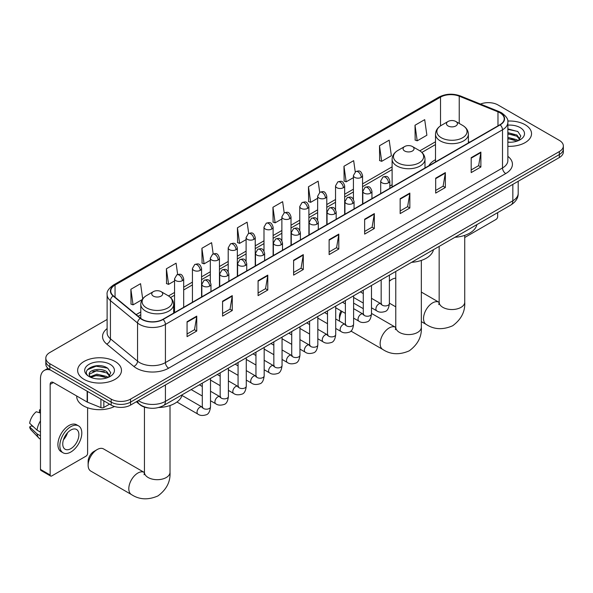 <?xml version="1.0" encoding="UTF-8"?>
<svg xmlns="http://www.w3.org/2000/svg" width="593" height="593" viewBox="0 0 593 593"><rect width="100%" height="100%" fill="white"/><g stroke="black" fill="none" stroke-linecap="round" stroke-linejoin="round"><path stroke-width="0.89" d="M392.114 184.742A24.202 13.973 0 0 0 389.838 186.143M435.507 159.687A24.202 13.973 0 0 0 428.865 165.751M148.665 408.006A13.698 7.909 180 0 1 140 404.774L136.338 401.75M107.118 319.442L49.834 352.516A13.698 7.909 0 0 0 45.824 358.113L45.824 364.072A13.698 7.909 0 0 0 49.834 369.669L111.18 405.086A13.698 7.909 0 0 0 130.556 405.086L559.34 157.53A13.698 7.909 0 0 0 563.35 151.941L563.35 148.954A13.698 7.909 0 0 1 559.34 154.551A13.698 7.909 0 0 0 563.35 148.954L563.35 145.974A13.698 7.909 0 0 0 559.34 140.378L497.994 104.961A13.698 7.909 0 0 0 480.471 104.064M45.824 358.113A13.698 7.909 0 0 0 49.834 363.702L111.18 399.119A13.698 7.909 0 0 0 130.556 399.119L130.556 402.106L559.34 154.551L130.556 402.106A13.698 7.909 0 0 1 111.18 402.106A13.698 7.909 0 0 0 130.556 402.106L130.556 405.086M49.834 363.702L49.834 366.682L111.18 402.106L49.834 366.682A13.698 7.909 0 0 1 45.824 361.093A13.698 7.909 0 0 0 49.834 366.682L49.834 369.669M525.109 124.723A21.919 12.653 0 0 0 507.771 121.061A21.919 12.653 0 0 1 525.109 124.723A21.919 12.653 0 0 1 531.536 133.67A21.919 12.653 0 0 0 525.109 124.723M115.057 361.463A21.919 12.653 0 0 0 91.174 358.721A21.919 12.653 0 0 0 77.639 370.41A21.919 12.653 0 0 0 84.058 379.364A21.919 12.653 0 0 0 107.948 382.107A21.919 12.653 0 0 0 121.476 370.41A21.919 12.653 0 0 0 115.057 361.463A21.919 12.653 0 0 0 91.174 358.721A21.919 12.653 0 0 0 77.639 370.41A21.919 12.653 0 0 0 84.058 379.364A21.919 12.653 0 0 0 107.948 382.107A21.919 12.653 0 0 0 121.476 370.41A21.919 12.653 0 0 0 115.057 361.463M499.929 112.789A14.61 8.435 180 0 1 504.206 118.756A14.61 8.435 180 0 1 499.929 124.723L162.845 319.338A14.61 8.435 180 0 1 140.541 318.211L113.411 295.84A14.61 8.435 180 0 1 110.772 291A14.61 8.435 180 0 1 115.049 285.04L440.525 97.126A14.61 8.435 180 0 1 459.234 96.185L497.979 111.847A14.61 8.435 180 0 1 499.929 112.789M500.188 112.64A14.981 8.65 0 0 0 498.187 111.669L459.449 96.014A14.981 8.65 0 0 0 440.265 96.978L114.79 284.892A14.981 8.65 0 0 0 113.115 295.966L140.244 318.33A14.981 8.65 0 0 0 163.097 319.486L500.188 124.871A14.981 8.65 0 0 0 500.188 112.64M187.062 321.725L187.062 336.639L196.743 331.042L196.743 316.128L187.062 321.725M187.062 333.992L194.519 329.686L196.706 316.625A3.654 2.113 -120 0 0 196.743 316.128M194.452 329.723L196.743 331.042M222.575 301.214L222.575 316.128L232.263 310.539L232.263 295.625L222.575 301.214M222.575 313.482L230.032 309.175L232.219 296.122A3.654 2.113 -120 0 0 232.263 295.625M229.973 309.212L232.263 310.539M258.088 280.711L258.088 295.625L267.777 290.029L267.777 275.122L258.088 280.711M258.088 292.979L265.553 288.672L267.739 275.612A3.654 2.113 -120 0 0 267.777 275.122M265.486 288.709L267.777 290.029M293.609 260.208L293.609 275.122L303.297 269.526L303.297 254.612L293.609 260.208M293.609 272.476L301.066 268.169L303.253 255.109A3.654 2.113 -120 0 0 303.297 254.612M301.007 268.206L303.297 269.526M471.19 157.679L471.19 172.593L480.879 167.004L480.879 152.09L471.19 157.679M471.19 169.946L478.655 165.64L480.841 152.579A3.654 2.113 -120 0 0 480.879 152.09M478.588 165.677L480.879 167.004M435.677 178.182L435.677 193.096L445.358 187.507L445.358 172.593L435.677 178.182M435.677 190.449L443.134 186.143L445.321 173.089A3.654 2.113 -120 0 0 445.358 172.593M443.067 186.18L445.358 187.507M400.156 198.692L400.156 213.606L409.845 208.01L409.845 193.096L400.156 198.692M400.156 210.96L407.621 206.653L409.807 193.592A3.654 2.113 -120 0 0 409.845 193.096M407.554 206.69L409.845 208.01M364.643 219.195L364.643 234.109L374.331 228.513L374.331 213.606L364.643 219.195M364.643 231.463L372.1 227.156L374.287 214.095A3.654 2.113 -120 0 0 374.331 213.606M372.033 227.193L374.331 228.513M329.122 239.698L329.122 254.612L338.811 249.023L338.811 234.109L329.122 239.698M329.122 251.966L336.587 247.659L338.773 234.606A3.654 2.113 -120 0 0 338.811 234.109M336.52 247.696L338.811 249.023M507.86 146.286A21.919 12.653 0 0 0 531.536 133.67A21.919 12.653 0 0 1 507.86 146.286M130.556 399.119L559.34 151.563A13.698 7.909 0 0 0 563.35 145.974M213.176 253.923L211.597 242.685L201.909 248.274L202.065 263.099M177.663 274.477L176.084 263.188L166.396 268.785L166.551 283.602M142.698 298.879L140.563 283.691L130.875 289.288L131.031 304.113M319.716 192.369L318.144 181.169L308.464 186.758L308.619 201.583M355.237 171.896L353.665 160.659L343.977 166.255L344.133 181.08M379.498 145.752L381.684 161.333L391.365 155.737L389.178 140.156L379.498 145.752L379.653 160.57M415.011 125.242L417.198 140.823L426.886 135.234L424.699 119.653L415.011 125.242L415.167 140.067M248.689 233.383L247.111 222.175L237.43 227.771L237.585 242.596M284.203 212.865L282.631 201.672L272.943 207.268L273.099 222.086M272.943 207.268L275.13 222.849L281.875 218.95M275.13 222.849L272.943 222.027M308.464 186.758L310.65 202.339L317.648 198.299M310.65 202.339L308.464 201.524M343.977 166.255L346.164 181.836L353.421 177.648M346.164 181.836L343.977 181.021M381.684 161.333L379.498 160.51M417.198 140.823L415.011 140.007M237.43 227.771L239.616 243.352L246.102 239.609M239.616 243.352L237.43 242.537M201.909 248.274L204.096 263.855L210.322 260.26M204.096 263.855L201.909 263.04M166.396 268.785L168.582 284.366L174.55 280.919M168.582 284.366L166.396 283.543M130.875 289.288L133.062 304.869L142.201 299.591M133.062 304.869L130.875 304.053M507.86 142.105L510.58 142.246M507.86 137.368L516.911 139.755L518.119 140.726M507.86 138.554L517.126 141.09M507.86 132.639L516.911 135.019L519.876 139.118M507.86 133.818L516.911 136.205L519.638 139.422M507.86 142.201A14.884 8.591 0 0 0 520.143 139.748A14.884 8.591 0 0 0 520.143 127.591A14.884 8.591 0 0 0 507.86 125.138M518.467 140.578L520.802 135.997L517.852 131.557L507.86 128.896M507.86 129.356L517.652 131.416M507.86 134.092L514.353 134.9M507.86 138.821L514.353 139.637M464.734 237.504L496.052 219.417A2.283 1.319 120 0 0 497.668 216.623L497.668 212.628M395.768 278.176A12.787 7.383 120 0 0 391.891 279.407L389.386 280.86L391.891 279.407A12.787 7.383 120 0 0 389.386 281.267M448.071 125.953A5.478 3.165 0 0 0 455.824 125.953A5.478 3.165 0 0 0 455.824 121.476L462.629 125.405A15.099 8.717 0 0 1 462.629 137.732A15.099 8.717 0 0 1 441.274 137.732A15.099 8.717 0 0 1 441.274 125.405C437.552 127.614 435.633 130.549 435.507 134.203A16.441 9.488 0 0 0 440.325 140.919A16.441 9.488 0 0 0 458.241 142.972A16.441 9.488 0 0 0 468.388 134.203C468.262 130.549 466.343 127.614 462.629 125.405L455.824 121.476A5.478 3.165 0 0 0 448.071 121.476A5.478 3.165 0 0 0 448.071 125.953M454.964 237.282A25.114 14.499 0 0 0 476.883 224.628M341.991 311.414A12.787 7.383 120 0 0 339.455 320.124L339.455 316.395A8.22 4.744 -60 0 1 341.042 310.865M339.455 320.124A12.787 7.383 120 0 0 339.5 321.147M404.678 151.007A5.478 3.165 0 0 0 412.424 151.007A5.478 3.165 0 0 0 412.431 146.53L419.229 150.459A15.099 8.717 0 0 1 419.229 162.786A15.099 8.717 0 0 1 397.873 162.786A15.099 8.717 0 0 1 397.873 150.459C394.16 152.668 392.24 155.603 392.114 159.258A16.441 9.488 0 0 0 396.932 165.973A16.441 9.488 0 0 0 414.841 168.027A16.441 9.488 0 0 0 424.988 159.258C424.87 155.603 422.95 152.668 419.229 150.459L412.431 146.53A5.478 3.165 0 0 0 404.678 146.53A5.478 3.165 0 0 0 404.678 151.007M411.572 262.336A25.114 14.499 0 0 0 433.483 249.683M363.279 308.671L354.888 303.831A12.787 7.383 120 0 0 353.606 303.342M88.127 465.223L88.127 461.495A8.22 4.744 -60 0 1 93.939 451.429L97.17 449.568A12.787 7.383 120 0 0 88.127 465.223A12.787 7.383 120 0 0 90.773 471.079L131.461 494.569A12.787 7.383 -60 0 1 129.496 484.318A12.787 7.383 -60 0 1 137.85 473.051A12.787 7.383 -60 0 1 144.247 472.421L144.44 472.532M153.35 296.107A5.478 3.165 0 0 0 161.096 296.107A5.478 3.165 0 0 0 161.096 291.637L167.901 295.566A15.099 8.717 0 0 1 167.901 307.893A15.099 8.717 0 0 1 146.545 307.893A15.099 8.717 0 0 1 146.545 295.566C142.824 297.775 140.904 300.703 140.786 304.365A16.441 9.488 0 0 0 145.604 311.073A16.441 9.488 0 0 0 163.512 313.134A16.441 9.488 0 0 0 173.66 304.365C173.541 300.703 171.622 297.775 167.901 295.566L161.096 291.637A5.478 3.165 0 0 0 153.35 291.637A5.478 3.165 0 0 0 153.35 296.107M158.665 407.517A25.114 14.499 0 0 0 182.155 394.79M144.247 472.421L103.56 448.931A12.787 7.383 120 0 0 97.17 449.568L93.939 451.429M103.834 400.846L103.834 407.465L109.564 404.152M50.516 370.062A18.264 10.548 -120 0 0 44.253 370.44A18.264 10.548 -120 0 0 40.472 378.801L40.472 469.397L50.16 474.993L50.16 384.397A4.566 2.639 60 0 1 51.102 382.307A4.566 2.639 60 0 1 53.385 382.529L87.149 402.024L87.149 391.21M50.16 474.993A2.283 1.319 120 0 0 50.627 476.038L40.947 470.442A2.283 1.319 -60 0 1 40.472 469.397M50.627 476.038A2.283 1.319 120 0 0 51.769 475.927L86 456.165A2.283 1.319 120 0 0 87.608 453.371L87.608 407.747M103.834 407.465A2.283 1.319 180 0 1 100.914 407.613L87.453 402.173A2.283 1.319 180 0 1 87.149 402.024M70.819 448.671A11.415 6.59 120 0 0 78.276 438.612A11.415 6.59 120 0 0 76.527 429.465A11.415 6.59 120 0 0 70.819 430.029A11.415 6.59 120 0 0 63.362 440.088A11.415 6.59 120 0 0 65.111 449.235A11.415 6.59 120 0 0 70.819 448.671M63.444 439.821A11.415 6.59 120 0 0 67.543 432.727M40.472 410.186L39.501 409.889L39.501 412.187L40.472 412.743M78.587 425.907L76.645 424.788A15.522 8.962 120 0 0 68.884 425.552A15.522 8.962 120 0 0 58.744 439.235A15.522 8.962 120 0 0 61.123 451.673L63.058 452.793A15.522 8.962 120 0 0 70.819 452.029A15.522 8.962 120 0 0 80.967 438.346A15.522 8.962 120 0 0 78.587 425.907A15.522 8.962 120 0 0 70.819 426.671A15.522 8.962 120 0 0 60.679 440.354A15.522 8.962 120 0 0 63.058 452.793M40.472 420.86A15.07 8.702 120 0 0 37.04 430.147L29.65 423.232A11.875 6.857 120 0 1 36.277 411.757L40.472 413.032M40.472 432.127L37.04 430.147M33.645 426.975L31.637 425.811L29.65 426.953L37.04 433.876L40.472 435.855M37.04 433.876A15.07 8.702 120 0 0 38.901 438.079A15.07 8.702 120 0 0 40.042 438.976L40.472 439.228M40.472 409.622A11.875 6.857 120 0 0 39.501 409.889M29.65 426.953A11.875 6.857 120 0 0 31.051 429.91L38.901 438.079M76.727 396.005L76.727 396.509A22.831 13.179 0 0 0 83.413 405.834A22.831 13.179 0 0 0 114.479 406.487M97.082 378.89L100.528 378.986M90.24 376.703L96.889 374.168L106.859 376.503L108.059 377.467M90.855 377.341L96.889 375.354L107.074 377.83M90.344 377.163L89.276 374.665A10.318 5.96 0 0 0 90.944 377.422M109.816 375.858L106.859 371.767C100.662 367.141 87.912 369.995 89.276 374.665L89.239 374.213M89.306 374.806L89.587 374.042L96.889 370.618L106.859 372.945L109.586 376.17M108.415 377.318L110.75 372.745L107.8 368.297C97.356 360.789 78.795 370.684 89.513 376.748L90.04 377.074M110.083 364.339A14.884 8.591 0 0 0 89.032 364.339A14.884 8.591 0 0 0 89.032 376.488A14.884 8.591 0 0 0 110.083 376.488A14.884 8.591 0 0 0 110.083 364.339M87.334 369.787L96.073 366.207L107.592 368.164M92.797 371.537L96.073 370.936L104.301 371.641M92.797 376.266L96.073 375.673L104.301 376.377M138.369 400.571A18.264 10.548 0 0 0 139.592 401.357A18.264 10.548 0 0 0 165.425 401.357L512.841 200.775A18.264 10.548 0 0 0 518.193 193.325C518.326 197.854 515.91 201.731 510.951 204.956L163.535 405.538A9.132 5.27 60 0 0 165.425 401.357L165.425 384.953M512.841 184.371L512.841 200.775A9.132 5.27 60 0 1 510.951 204.956M137.628 401.001A9.132 6.108 129.5 0 0 139.222 403.974L136.449 401.683M559.34 157.53L559.34 151.563M111.18 405.086L111.18 399.119M507.86 156.33A22.831 13.179 180 0 1 505.74 173.564L168.657 368.179A4.566 2.639 60 0 1 165.425 362.582L502.508 167.967A18.264 10.548 0 0 0 507.86 160.51L507.86 122.336A18.264 10.548 180 0 1 502.508 129.793A4.566 2.639 -120 0 0 500.188 124.871M168.657 368.179A22.831 13.179 180 0 1 136.368 368.179A22.831 13.179 180 0 1 133.81 366.415L106.681 344.051A22.831 13.179 180 0 1 107.118 328.581M139.592 362.582A18.264 10.548 0 0 0 165.425 362.582L165.425 324.408A18.264 10.548 180 0 1 137.546 323L110.424 300.629A18.264 10.548 180 0 1 107.118 294.58L107.118 332.762A18.264 10.548 0 0 0 110.424 338.811L137.546 361.174A18.264 10.548 0 0 0 139.592 362.582M507.86 122.336C508.468 119.482 506.37 116.302 501.567 112.789L499.165 111.625A4.566 2.135 112 0 0 498.187 111.669M499.165 111.625L460.42 95.962C452.859 93.286 445.684 93.672 438.887 97.126A4.566 2.639 60 0 1 440.265 96.978M114.79 284.892A4.566 2.639 -120 0 0 113.411 285.033C108.675 288.443 106.577 291.623 107.118 294.58M113.115 295.966A4.566 3.054 129.5 0 0 110.424 300.629L110.424 338.811A4.566 3.054 -50.5 0 1 106.681 344.051M460.42 95.962A4.566 2.135 112 0 0 459.449 96.014M140.244 318.33A4.566 3.054 129.5 0 0 137.546 323L137.546 361.174A4.566 3.054 -50.5 0 1 133.81 366.415M163.097 319.486A4.566 2.639 60 0 1 165.425 324.408L502.508 129.793L502.508 167.967A4.566 2.639 60 0 0 505.74 173.564M115.049 285.04L115.049 297.189M497.979 111.847L497.979 125.849M459.234 96.185L459.234 123.448M469.7 142.172L468.388 141.638M440.525 97.126L440.525 125.864M435.507 141.779L419.837 150.83M392.114 166.833L362.56 183.897M353.421 189.174L344.666 194.23M335.534 199.5L326.78 204.555M317.648 209.826L308.894 214.881M299.761 220.151L291.007 225.207M281.875 230.484L273.121 235.532M263.989 240.81L255.235 245.865M246.102 251.136L237.341 256.191M228.209 261.461L219.454 266.516M210.322 271.787L201.568 276.842M192.436 282.12L183.682 287.175M174.55 292.445L168.508 295.929M140.786 311.94L136.168 314.601M329.122 240.172L338.773 234.606M364.643 219.669L374.287 214.095M400.156 199.159L409.807 193.592M435.677 178.656L445.321 173.089M471.19 158.153L480.841 152.579M293.609 260.675L303.253 255.109M258.088 281.186L267.739 275.612M222.575 301.689L232.219 296.122M187.062 322.192L196.706 316.625M464.734 235.369L464.734 302.148A12.787 7.383 180 0 1 460.991 307.374A12.787 7.383 180 0 1 442.904 307.374A12.787 7.383 180 0 1 439.161 302.148L438.82 304.602M464.734 302.148C465.283 311.54 461.265 319.412 452.667 325.765C442.867 330.034 434.039 329.582 426.182 324.408A12.787 7.383 -60 0 1 424.225 314.164A12.787 7.383 -60 0 1 432.579 302.897A12.787 7.383 -60 0 1 438.968 302.267L439.161 302.371M421.341 260.423L421.341 327.203A12.787 7.383 180 0 1 417.591 332.421A12.787 7.383 180 0 1 399.512 332.421A12.787 7.383 180 0 1 395.768 327.203L395.427 329.656M421.341 327.203C421.89 336.594 417.865 344.466 409.274 350.819C399.474 355.088 390.646 354.636 382.789 349.462A12.787 7.383 -60 0 1 380.825 339.218A12.787 7.383 -60 0 1 389.178 327.951A12.787 7.383 -60 0 1 395.575 327.314L395.768 327.425M170.013 405.523L170.013 472.31A12.787 7.383 180 0 1 166.262 477.528A12.787 7.383 180 0 1 148.183 477.528A12.787 7.383 180 0 1 144.44 472.31L144.099 474.756M388.504 182.829A4.566 2.639 0 0 0 389.838 180.961C387.985 175.105 386.184 176.269 382.989 177.011A4.566 2.639 60 0 1 385.272 177.233A4.566 2.639 -120 0 1 388.504 182.829A4.566 2.639 0 0 1 382.048 182.829A4.566 2.639 0 0 1 380.706 180.961L382.989 177.011M371.492 307.797L376.763 310.836A4.107 2.372 -60 0 1 376.132 307.545A4.107 2.372 -60 0 1 378.816 303.92A4.107 2.372 -60 0 1 379.001 303.824A4.107 2.372 -60 0 1 380.869 303.72L371.492 298.309M381.403 304.135L381.032 304.439L381.166 303.549A4.107 2.372 -0 0 0 382.366 305.225A4.107 2.372 -0 0 0 387.992 305.328A4.107 2.372 -0 0 0 389.386 303.549C388.823 308.323 387.34 310.984 384.946 311.547C381.514 312.593 378.786 312.355 376.763 310.836M370.618 193.155A4.566 2.639 0 0 0 371.952 191.287C370.099 185.431 368.297 186.595 365.103 187.336A4.566 2.639 60 0 1 367.386 187.558A4.566 2.639 -120 0 1 370.618 193.155A4.566 2.639 0 0 1 364.154 193.155A4.566 2.639 0 0 1 362.82 191.287L365.103 187.336M353.606 318.122L358.876 321.161A4.107 2.372 -60 0 1 358.246 317.87A4.107 2.372 -60 0 1 360.929 314.246A4.107 2.372 -60 0 1 361.115 314.149A4.107 2.372 -60 0 1 362.983 314.045L353.606 308.634M363.509 314.46L363.146 314.764L363.279 313.875A4.107 2.372 -0 0 0 364.48 315.55A4.107 2.372 -0 0 0 370.106 315.654A4.107 2.372 -0 0 0 371.492 313.875C370.929 318.649 369.454 321.31 367.06 321.873C363.628 322.918 360.9 322.681 358.876 321.161M352.724 203.481A4.566 2.639 0 0 0 354.065 201.613C352.212 195.757 350.411 196.928 347.216 197.662A4.566 2.639 60 0 1 349.499 197.892A4.566 2.639 -120 0 1 352.724 203.481A4.566 2.639 0 0 1 346.268 203.481A4.566 2.639 0 0 1 344.933 201.613L347.216 197.662M335.72 328.448L340.99 331.487A4.107 2.372 -60 0 1 340.36 328.196A4.107 2.372 -60 0 1 343.043 324.579A4.107 2.372 -60 0 1 343.221 324.475A4.107 2.372 -60 0 1 345.096 324.371L335.72 318.96M345.623 324.786L345.259 325.09L345.385 324.201A4.107 2.372 -0 0 0 346.594 325.883A4.107 2.372 -0 0 0 352.22 325.98A4.107 2.372 -0 0 0 353.606 324.201C353.043 328.974 351.567 331.643 349.173 332.199C345.741 333.244 343.013 333.007 340.99 331.487M334.837 213.806A4.566 2.639 0 0 0 336.179 211.946C334.326 206.09 332.525 207.254 329.33 207.987A4.566 2.639 60 0 1 331.613 208.217A4.566 2.639 -120 0 1 334.837 213.806A4.566 2.639 0 0 1 328.381 213.806A4.566 2.639 0 0 1 327.047 211.946L329.33 207.987M317.833 338.781L323.096 341.82A4.107 2.372 -60 0 1 322.466 338.521A4.107 2.372 -60 0 1 325.157 334.904A4.107 2.372 -60 0 1 325.335 334.808A4.107 2.372 -60 0 1 327.21 334.697L317.833 329.285M327.736 335.112L327.373 335.416L327.499 334.534A4.107 2.372 -0 0 0 328.707 336.209A4.107 2.372 -0 0 0 334.326 336.313A4.107 2.372 -0 0 0 335.72 334.534C335.156 339.3 333.681 341.968 331.287 342.524C327.855 343.569 325.127 343.332 323.096 341.82M316.951 224.132A4.566 2.639 0 0 0 318.293 222.271C316.44 216.415 314.638 217.579 311.444 218.313A4.566 2.639 60 0 1 313.727 218.543A4.566 2.639 -120 0 1 316.951 224.132A4.566 2.639 0 0 1 310.495 224.132A4.566 2.639 0 0 1 309.161 222.271L311.444 218.313M299.947 349.107L305.21 352.146A4.107 2.372 -60 0 1 304.58 348.854A4.107 2.372 -60 0 1 307.263 345.23A4.107 2.372 -60 0 1 307.448 345.133A4.107 2.372 -60 0 1 309.324 345.03L299.947 339.611M309.85 345.437L309.479 345.741L309.613 344.859A4.107 2.372 -0 0 0 310.821 346.534A4.107 2.372 -0 0 0 316.44 346.638A4.107 2.372 -0 0 0 317.833 344.859C317.27 349.633 315.795 352.294 313.4 352.857C309.969 353.895 307.233 353.665 305.21 352.146M299.065 234.465A4.566 2.639 0 0 0 300.399 232.597C298.546 226.741 296.745 227.905 293.55 228.646A4.566 2.639 60 0 1 295.833 228.868A4.566 2.639 -120 0 1 299.065 234.465A4.566 2.639 0 0 1 292.608 234.465A4.566 2.639 0 0 1 291.267 232.597L293.55 228.646M282.06 359.432L287.323 362.471A4.107 2.372 -60 0 1 286.693 359.18A4.107 2.372 -60 0 1 289.377 355.555A4.107 2.372 -60 0 1 289.562 355.459A4.107 2.372 -60 0 1 291.43 355.355L282.06 349.944M291.964 355.77L291.593 356.074L291.726 355.185A4.107 2.372 -0 0 0 292.927 356.86A4.107 2.372 -0 0 0 298.553 356.964A4.107 2.372 -0 0 0 299.947 355.185C299.383 359.958 297.901 362.619 295.514 363.183C292.075 364.228 289.347 363.991 287.323 362.471M281.178 244.79A4.566 2.639 0 0 0 282.513 242.922C280.659 237.067 278.858 238.238 275.663 238.972A4.566 2.639 60 0 1 277.947 239.194A4.566 2.639 -120 0 1 281.178 244.79A4.566 2.639 0 0 1 274.722 244.79A4.566 2.639 0 0 1 273.38 242.922L275.663 238.972M264.174 369.758L269.437 372.797A4.107 2.372 -60 0 1 268.807 369.506A4.107 2.372 -60 0 1 271.49 365.888A4.107 2.372 -60 0 1 271.676 365.785A4.107 2.372 -60 0 1 273.543 365.681L264.174 360.27M274.077 366.096L273.707 366.4L273.84 365.51A4.107 2.372 -0 0 0 275.041 367.193A4.107 2.372 -0 0 0 280.667 367.289A4.107 2.372 -0 0 0 282.06 365.51C281.497 370.284 280.015 372.953 277.628 373.508C274.188 374.554 271.461 374.316 269.437 372.797M263.292 255.116A4.566 2.639 0 0 0 264.626 253.255C262.773 247.392 260.972 248.563 257.777 249.297A4.566 2.639 60 0 1 260.06 249.527A4.566 2.639 -120 0 1 263.292 255.116A4.566 2.639 0 0 1 256.836 255.116A4.566 2.639 0 0 1 255.494 253.255L257.777 249.297M246.28 380.083L251.551 383.13A4.107 2.372 -60 0 1 250.921 379.831A4.107 2.372 -60 0 1 253.604 376.214A4.107 2.372 -60 0 1 253.789 376.11A4.107 2.372 -60 0 1 255.657 376.006L246.28 370.595M256.191 376.422L255.82 376.725L255.954 375.836A4.107 2.372 -0 0 0 257.154 377.519A4.107 2.372 -0 0 0 262.781 377.622A4.107 2.372 -0 0 0 264.174 375.836C263.611 380.61 262.128 383.278 259.734 383.834C256.302 384.879 253.574 384.642 251.551 383.13M245.406 265.442A4.566 2.639 0 0 0 246.74 263.581C244.887 257.725 243.086 258.889 239.891 259.623A4.566 2.639 60 0 1 242.174 259.853A4.566 2.639 -120 0 1 245.406 265.442A4.566 2.639 0 0 1 238.942 265.442A4.566 2.639 0 0 1 237.608 263.581L239.891 259.623M228.394 390.416L233.664 393.455A4.107 2.372 -60 0 1 233.034 390.157A4.107 2.372 -60 0 1 235.718 386.54A4.107 2.372 -60 0 1 235.895 386.443A4.107 2.372 -60 0 1 237.771 386.332L228.394 380.921M238.297 386.747L237.934 387.051L238.067 386.169A4.107 2.372 -0 0 0 239.268 387.844A4.107 2.372 -0 0 0 244.894 387.948A4.107 2.372 -0 0 0 246.28 386.169C245.717 390.935 244.242 393.604 241.848 394.16C238.416 395.205 235.688 394.968 233.664 393.455M227.512 275.775A4.566 2.639 0 0 0 228.854 273.907C227 268.051 225.199 269.215 222.004 269.956A4.566 2.639 60 0 1 224.287 270.178A4.566 2.639 -120 0 1 227.512 275.775A4.566 2.639 0 0 1 221.056 275.775A4.566 2.639 0 0 1 219.721 273.907L222.004 269.956M210.508 400.742L215.77 403.781A4.107 2.372 -60 0 1 215.14 400.49A4.107 2.372 -60 0 1 217.831 396.865A4.107 2.372 -60 0 1 218.009 396.769A4.107 2.372 -60 0 1 219.884 396.665L210.508 391.247M220.411 397.08L220.047 397.384L220.173 396.495A4.107 2.372 -0 0 0 221.382 398.17A4.107 2.372 -0 0 0 227 398.274A4.107 2.372 -0 0 0 228.394 396.495C227.831 401.268 226.356 403.929 223.961 404.493C220.529 405.538 217.801 405.301 215.77 403.781M209.625 286.1A4.566 2.639 0 0 0 210.967 284.232C209.114 278.376 207.313 279.54 204.118 280.281A4.566 2.639 60 0 1 206.401 280.504A4.566 2.639 -120 0 1 209.625 286.1A4.566 2.639 0 0 1 203.169 286.1A4.566 2.639 0 0 1 201.835 284.232L204.118 280.281M176.951 402.017L197.884 414.107A4.107 2.372 -60 0 1 197.254 410.816A4.107 2.372 -60 0 1 199.945 407.191A4.107 2.372 -60 0 1 200.123 407.095A4.107 2.372 -60 0 1 201.998 406.991L181.992 395.442M202.524 407.406L202.154 407.71L202.287 406.82A4.107 2.372 -0 0 0 203.495 408.495A4.107 2.372 -0 0 0 209.114 408.599A4.107 2.372 -0 0 0 210.508 406.82C209.944 411.594 208.469 414.255 206.075 414.818C202.643 415.863 199.908 415.626 197.884 414.107M361.219 177.403A4.566 2.639 0 0 0 362.56 175.535C360.707 169.68 358.906 170.843 355.704 171.585A4.566 2.639 60 0 1 357.994 171.807A4.566 2.639 -120 0 1 361.219 177.403A4.566 2.639 0 0 1 354.762 177.403A4.566 2.639 0 0 1 353.421 175.535L355.704 171.585M343.332 187.729A4.566 2.639 0 0 0 344.666 185.861C342.813 180.005 341.012 181.176 337.817 181.91A4.566 2.639 60 0 1 340.1 182.133A4.566 2.639 -120 0 1 343.332 187.729A4.566 2.639 0 0 1 336.876 187.729A4.566 2.639 0 0 1 335.534 185.861L337.817 181.91M325.446 198.055A4.566 2.639 0 0 0 326.78 196.194C324.927 190.338 323.126 191.502 319.931 192.236A4.566 2.639 60 0 1 322.214 192.466A4.566 2.639 -120 0 1 325.446 198.055A4.566 2.639 0 0 1 318.99 198.055A4.566 2.639 0 0 1 317.648 196.194L319.931 192.236M307.559 208.38A4.566 2.639 0 0 0 308.894 206.52C307.041 200.664 305.239 201.828 302.045 202.561A4.566 2.639 60 0 1 304.328 202.791A4.566 2.639 -120 0 1 307.559 208.38A4.566 2.639 0 0 1 301.096 208.38A4.566 2.639 0 0 1 299.761 206.52L302.045 202.561M289.666 218.713A4.566 2.639 0 0 0 291.007 216.845C289.154 210.989 287.353 212.153 284.158 212.894A4.566 2.639 60 0 1 286.441 213.117A4.566 2.639 -120 0 1 289.666 218.713A4.566 2.639 0 0 1 283.209 218.713A4.566 2.639 0 0 1 281.875 216.845L284.158 212.894M271.779 229.039A4.566 2.639 0 0 0 273.121 227.171C271.268 221.315 269.467 222.486 266.272 223.22A4.566 2.639 60 0 1 268.555 223.442A4.566 2.639 -120 0 1 271.779 229.039A4.566 2.639 0 0 1 265.323 229.039A4.566 2.639 0 0 1 263.989 227.171L266.272 223.22M253.893 239.364A4.566 2.639 0 0 0 255.235 237.504C253.381 231.641 251.58 232.812 248.385 233.546A4.566 2.639 60 0 1 250.669 233.775A4.566 2.639 -120 0 1 253.893 239.364A4.566 2.639 0 0 1 247.437 239.364A4.566 2.639 0 0 1 246.102 237.504L248.385 233.546M236.007 249.69A4.566 2.639 0 0 0 237.341 247.83C235.488 241.974 233.686 243.137 230.492 243.871A4.566 2.639 60 0 1 232.775 244.101A4.566 2.639 -120 0 1 236.007 249.69A4.566 2.639 0 0 1 229.55 249.69A4.566 2.639 0 0 1 228.209 247.83L230.492 243.871M218.12 260.016A4.566 2.639 0 0 0 219.454 258.155C217.601 252.299 215.8 253.463 212.605 254.204A4.566 2.639 60 0 1 214.888 254.427A4.566 2.639 -120 0 1 218.12 260.016A4.566 2.639 0 0 1 211.664 260.016A4.566 2.639 0 0 1 210.322 258.155L212.605 254.204M200.234 270.349A4.566 2.639 0 0 0 201.568 268.481C199.715 262.625 197.914 263.789 194.719 264.53A4.566 2.639 60 0 1 197.002 264.752A4.566 2.639 -120 0 1 200.234 270.349A4.566 2.639 0 0 1 193.778 270.349A4.566 2.639 0 0 1 192.436 268.481L194.719 264.53M182.347 280.674A4.566 2.639 0 0 0 183.682 278.806C181.829 272.95 180.027 274.122 176.833 274.856A4.566 2.639 60 0 1 179.116 275.078A4.566 2.639 -120 0 1 182.347 280.674A4.566 2.639 0 0 1 175.884 280.674A4.566 2.639 0 0 1 174.55 278.806L176.833 274.856M50.16 384.397L53.385 382.529M87.453 391.387L87.453 402.173M100.914 407.613L100.914 399.156M163.535 405.538C156.181 409.229 148.836 409.229 141.49 405.538L139.222 403.974M518.193 193.325L518.193 181.288M438.887 97.126L113.411 285.033M435.507 144.559L421.882 152.431M392.114 169.613L362.56 186.676M353.421 191.954L344.666 197.009M335.534 202.28L326.78 207.335M317.648 212.605L308.894 217.661M299.761 222.931L291.007 227.986M281.875 233.264L273.121 238.319M263.989 243.59L255.235 248.645M246.102 253.915L237.341 258.971M228.209 264.241L219.454 269.296M210.322 274.566L201.568 279.622M192.436 284.899L183.682 289.955M174.55 295.225L170.554 297.53M140.786 314.72L138.154 316.239M426.182 324.408L421.341 321.614M395.768 306.848L389.386 303.164M468.388 142.928L468.388 134.203M435.507 161.911L435.507 134.203M448.071 121.476L441.274 125.405M438.968 302.267L421.341 292.082M439.161 246.406L439.161 302.148M382.789 349.462L350.893 331.05M424.988 167.982L424.988 159.258M392.114 186.965L392.114 159.258M404.678 146.53L397.873 150.459M395.575 327.314L371.492 313.415M395.768 271.461L395.768 327.203M170.013 472.31C170.562 481.694 166.537 489.566 157.946 495.926C148.146 500.188 139.318 499.736 131.461 494.569M173.66 313.089L173.66 304.365M140.786 318.404L140.786 304.365M153.35 291.637L146.545 295.566M144.44 407.109L144.44 472.31M381.707 304.046L380.869 303.72M389.386 275.145L389.386 303.549M389.838 188.278L389.838 180.961M363.279 303.053L353.606 297.471M381.166 279.889L381.166 303.549M380.706 193.555L380.706 180.961M363.279 293.557L360.381 291.889M363.82 314.372L362.983 314.045M371.492 285.47L371.492 313.875M371.952 198.611L371.952 191.287M345.385 313.378L335.72 307.797M363.279 290.222L363.279 313.875M362.82 203.881L362.82 191.287M345.385 303.89L342.495 302.215M345.934 324.705L345.096 324.371M353.606 295.803L353.606 324.201M354.065 208.936L354.065 201.613M327.499 323.704L317.833 318.122M345.385 300.547L345.385 324.201M344.933 214.206L344.933 201.613M327.499 314.216L324.608 312.541M328.04 335.03L327.21 334.697M335.72 306.129L335.72 334.534M336.179 219.262L336.179 211.946M309.613 334.029L299.947 328.448M327.499 310.873L327.499 334.534M327.047 224.532L327.047 211.946M309.613 324.541L306.722 322.874M310.154 345.356L309.324 345.03M317.833 316.454L317.833 344.859M318.293 229.587L318.293 222.271M291.726 344.363L282.06 338.781M309.613 321.198L309.613 344.859M309.161 234.858L309.161 222.271M291.726 334.867L288.835 333.199M292.267 355.681L291.43 355.355M299.947 326.78L299.947 355.185M300.399 239.913L300.399 232.597M273.84 354.688L264.174 349.107M291.726 331.524L291.726 355.185M291.267 245.191L291.267 232.597M273.84 345.193L270.949 343.525M274.381 366.014L273.543 365.681M282.06 337.106L282.06 365.51M282.513 250.246L282.513 242.922M255.954 365.014L246.28 359.432M273.84 341.857L273.84 365.51M273.38 255.516L273.38 242.922M255.954 355.526L253.055 353.851M256.495 376.34L255.657 376.006M264.174 347.439L264.174 375.836M264.626 260.572L264.626 253.255M238.067 375.339L228.394 369.758M255.954 352.183L255.954 375.836M255.494 265.842L255.494 253.255M238.067 365.851L235.169 364.176M238.608 386.666L237.771 386.332M246.28 357.764L246.28 386.169M246.74 270.897L246.74 263.581M220.173 385.665L210.508 380.083M238.067 362.508L238.067 386.169M237.608 276.168L237.608 263.581M220.173 376.177L217.283 374.509M220.715 396.991L219.884 396.665M228.394 368.09L228.394 396.495M228.854 281.223L228.854 273.907M202.287 395.998L191.176 389.579M220.173 372.834L220.173 396.495M219.721 286.501L219.721 273.907M202.287 386.503L199.396 384.835M202.828 407.317L201.998 406.991M210.508 378.416L210.508 406.82M210.967 291.556L210.967 284.232M202.287 383.167L202.287 406.82M201.835 296.826L201.835 284.232M362.56 204.029L362.56 175.535M353.421 199.285L353.421 175.535M344.666 214.362L344.666 185.861M335.534 209.611L335.534 185.861M326.78 224.688L326.78 196.194M317.648 219.936L317.648 196.194M308.894 235.013L308.894 206.52M299.761 230.262L299.761 206.52M291.007 245.339L291.007 216.845M281.875 240.595L281.875 216.845M273.121 255.665L273.121 227.171M263.989 250.921L263.989 227.171M255.235 265.998L255.235 237.504M246.102 261.246L246.102 237.504M237.341 276.323L237.341 247.83M228.209 271.572L228.209 247.83M219.454 286.649L219.454 258.155M210.322 281.905L210.322 258.155M201.568 296.974L201.568 268.481M192.436 302.252L192.436 268.481M183.682 307.307L183.682 278.806M174.55 312.578L174.55 278.806M44.253 370.44L47.951 368.305"/></g></svg>
